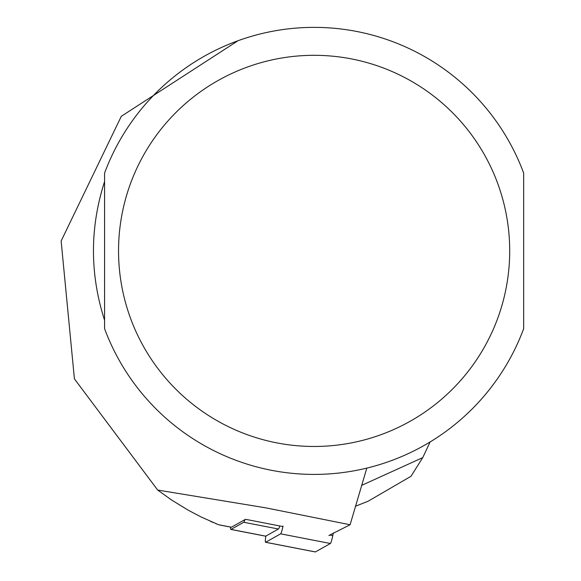 <?xml version="1.0" encoding="UTF-8"?>
<svg xmlns="http://www.w3.org/2000/svg" width="581" height="581" viewBox="0 0 581 581"><rect width="100%" height="100%" fill="white"/><g stroke="black" fill="none" stroke-linecap="round" stroke-linejoin="round"><path stroke-width="0.87" d="M283.027 526.001A8.94 0.937 101 0 1 280.638 533.83L265.64 542.262A8.94 0.937 101 0 1 265.553 542.276A8.94 0.937 101 0 1 265.851 536.074M333.32 533.002L332.775 535.675A8.94 0.937 101 0 1 330.393 543.496L315.389 551.928A8.94 0.937 101 0 1 315.301 551.95A8.94 0.937 101 0 1 315.229 551.899M231.223 527.178A11.177 1.169 -79 0 0 231.318 527.243A11.177 1.169 -79 0 0 231.427 527.221L245.516 519.298L282.911 526.568M328.868 535.5L350.096 524.752L265.858 507.859L157.683 490.059L171.402 499.885L187.939 510.038L200.815 516.821L218.151 524.556M217.41 524.258L215.406 523.437M213.38 522.58L210.351 521.266M104.573 181.548C89.757 227.781 89.757 274.007 104.573 320.24L104.573 181.548M157.683 490.059L74.412 378.863L61.136 241.013L121.298 116.309L237.999 40.735M350.096 524.752L366.807 468.112M523.67 173.109L523.67 328.672A223.518 223.518 0 0 1 104.573 328.672L104.573 173.109A223.518 223.518 0 0 1 523.67 173.109M355.361 506.276L368.042 501.265L410.978 476.304L422.743 457.625L430.129 441.952M279.824 525.965A13.414 1.402 -79 0 1 278.415 529.015L265.713 536.154A13.414 1.402 101 0 1 265.582 536.183A13.414 1.402 101 0 1 265.473 536.103M278.415 529.015L243.722 522.268L231.02 529.407A13.414 1.402 101 0 1 230.889 529.436A13.414 1.402 101 0 1 230.555 527.098M243.722 522.268A13.414 1.402 -79 0 0 245.008 519.581M332.775 535.675L329.645 535.065M330.393 543.496L280.638 533.83M315.389 551.928L265.64 542.262M218.543 524.716L231.427 527.221M523.67 328.672A223.518 223.518 0 0 1 104.573 328.672M314.125 446.469A195.579 195.579 0 0 1 144.749 153.101A195.579 195.579 0 0 1 483.501 153.101A195.579 195.579 0 0 1 314.125 446.469M422.743 457.625L361.542 485.425M265.713 536.154L231.02 529.407M265.553 542.276L315.301 551.95M231.318 527.243L218.761 524.803M230.889 529.436L265.582 536.183"/></g></svg>
